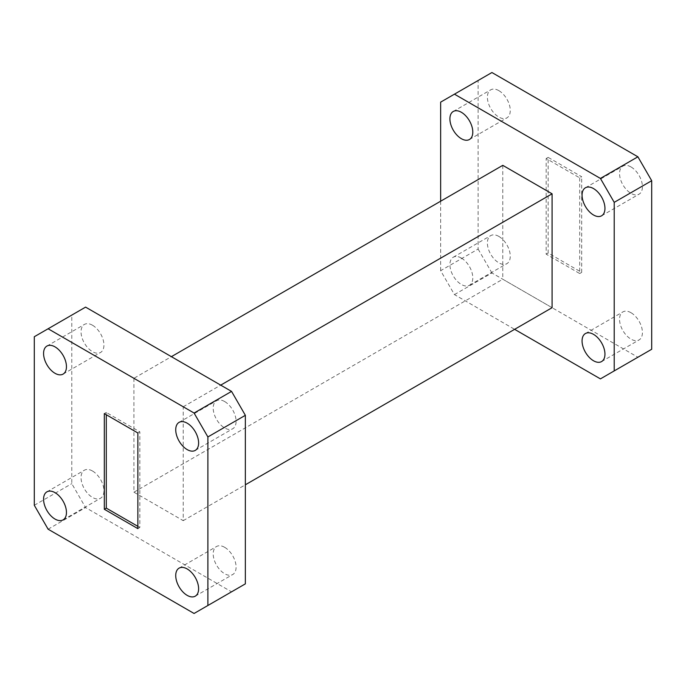 <?xml version="1.0" encoding="UTF-8"?>
<svg xmlns="http://www.w3.org/2000/svg" width="686" height="686" viewBox="0 0 686 686"><rect width="100%" height="100%" fill="white"/><g stroke="black" fill="none" stroke-linecap="round" stroke-linejoin="round"><path stroke-width="0.51" stroke-dasharray="3.43 2.57" d="M92.49 325.233A16.181 9.338 -120 0 0 84.404 324.435A16.181 9.338 -120 0 0 81.917 337.401A16.181 9.338 -120 0 0 92.49 351.652A16.181 9.338 -120 0 0 100.576 352.458A16.181 9.338 -120 0 0 103.063 339.493A16.181 9.338 -120 0 0 92.49 325.233M92.49 471.008A16.181 9.338 -120 0 0 84.404 470.202A16.181 9.338 -120 0 0 81.917 483.167A16.181 9.338 -120 0 0 92.49 497.427A16.181 9.338 -120 0 0 100.576 498.225A16.181 9.338 -120 0 0 103.063 485.259A16.181 9.338 -120 0 0 92.49 471.008M224.648 547.308A16.181 9.338 -120 0 0 216.562 546.502A16.181 9.338 -120 0 0 214.075 559.467A16.181 9.338 -120 0 0 224.648 573.728A16.181 9.338 -120 0 0 232.734 574.525A16.181 9.338 -120 0 0 235.221 561.56A16.181 9.338 -120 0 0 224.648 547.308M224.648 401.533A16.181 9.338 -120 0 0 216.562 400.735A16.181 9.338 -120 0 0 214.075 413.701A16.181 9.338 -120 0 0 224.648 427.953A16.181 9.338 -120 0 0 232.734 428.759A16.181 9.338 -120 0 0 235.221 415.793A16.181 9.338 -120 0 0 224.648 401.533M498.833 90.638A16.181 9.338 -120 0 0 490.739 89.832A16.181 9.338 -120 0 0 488.26 102.797A16.181 9.338 -120 0 0 498.833 117.057A16.181 9.338 -120 0 0 506.92 117.855A16.181 9.338 -120 0 0 509.398 104.889A16.181 9.338 -120 0 0 498.833 90.638M498.833 236.404A16.181 9.338 -120 0 0 490.739 235.607A16.181 9.338 -120 0 0 488.26 248.572A16.181 9.338 -120 0 0 498.833 262.824A16.181 9.338 -120 0 0 506.92 263.63A16.181 9.338 -120 0 0 509.398 250.664A16.181 9.338 -120 0 0 498.833 236.404M461.352 258.047A16.181 9.338 -120 0 0 453.266 257.241A16.181 9.338 -120 0 0 450.779 270.207A16.181 9.338 -120 0 0 461.352 284.467A16.181 9.338 -120 0 0 469.438 285.265A16.181 9.338 -120 0 0 471.925 272.299A16.181 9.338 -120 0 0 461.352 258.047M630.991 312.705A16.181 9.338 -120 0 0 622.897 311.907A16.181 9.338 -120 0 0 620.418 324.872A16.181 9.338 -120 0 0 630.991 339.133A16.181 9.338 -120 0 0 639.078 339.93A16.181 9.338 -120 0 0 641.556 326.965A16.181 9.338 -120 0 0 630.991 312.705M630.991 166.938A16.181 9.338 -120 0 0 622.897 166.132A16.181 9.338 -120 0 0 620.418 179.097A16.181 9.338 -120 0 0 630.991 193.358A16.181 9.338 -120 0 0 639.078 194.155A16.181 9.338 -120 0 0 641.556 181.19A16.181 9.338 -120 0 0 630.991 166.938M579.704 177.871L579.704 273.534L546.167 254.172L546.167 158.509L579.704 177.871L581.677 176.731L548.14 157.368L548.14 253.031L581.677 272.393L581.677 176.731M546.167 158.509L548.14 157.368M546.167 254.172L548.14 253.031M579.704 273.534L581.677 272.393M104.323 413.607L106.296 412.466L106.296 414.747M137.86 432.969L139.833 431.828L106.296 412.466M137.86 528.632L139.833 527.491L139.833 431.828M137.86 526.351L139.833 527.491M440.644 102.137L478.116 80.502L478.116 249.052L440.644 270.687L454.449 294.603L514.611 329.331M478.116 80.502L491.922 72.527M651.7 349.268L600.413 378.878M454.449 294.603L491.922 272.959L637.894 357.235M491.922 272.959L478.116 249.052M440.644 201.212L440.644 270.687M502.778 165.343L502.778 279.228L552.084 307.697M133.916 378.303L133.916 492.188L183.222 520.657L183.222 406.772L133.916 378.303L171.389 356.669M183.222 406.772L220.703 385.138M133.916 492.188L502.778 279.228M183.222 520.657L245.356 484.788M85.587 307.122L71.781 315.097L71.781 483.647L85.587 507.563L231.551 591.838L245.356 583.863M34.3 336.732L71.781 315.097M34.3 505.282L71.781 483.647M48.106 529.198L85.587 507.563M194.078 613.473L231.551 591.838M46.922 346.07L84.404 324.435M46.922 491.845L84.404 470.202M179.08 568.145L216.562 546.502M179.08 422.37L216.562 400.735M453.266 111.475L490.739 89.832M453.266 257.241L490.739 235.607M585.424 333.542L622.897 311.907M585.424 187.775L622.897 166.132M601.596 215.798L639.078 194.155M601.596 361.565L639.078 339.93M469.438 285.265L506.92 263.63M469.438 139.498L506.92 117.855M195.261 450.393L232.734 428.759M195.261 596.168L232.734 574.525M63.103 519.868L100.576 498.225M63.103 374.093L100.576 352.458"/><path stroke-width="1.03" d="M55.009 346.867A16.181 9.338 -120 0 0 46.922 346.07A16.181 9.338 -120 0 0 44.444 359.035A16.181 9.338 -120 0 0 55.009 373.295A16.181 9.338 -120 0 0 63.103 374.093A16.181 9.338 -120 0 0 65.582 361.128A16.181 9.338 -120 0 0 55.009 346.867M55.009 492.642A16.181 9.338 -120 0 0 46.922 491.845A16.181 9.338 -120 0 0 44.444 504.81A16.181 9.338 -120 0 0 55.009 519.062A16.181 9.338 -120 0 0 63.103 519.868A16.181 9.338 -120 0 0 65.582 506.903A16.181 9.338 -120 0 0 55.009 492.642M187.167 568.943A16.181 9.338 -120 0 0 179.08 568.145A16.181 9.338 -120 0 0 176.602 581.111A16.181 9.338 -120 0 0 187.167 595.362A16.181 9.338 -120 0 0 195.261 596.168A16.181 9.338 -120 0 0 197.739 583.203A16.181 9.338 -120 0 0 187.167 568.943M187.167 423.176A16.181 9.338 -120 0 0 179.08 422.37A16.181 9.338 -120 0 0 176.602 435.336A16.181 9.338 -120 0 0 187.167 449.596A16.181 9.338 -120 0 0 195.261 450.393A16.181 9.338 -120 0 0 197.739 437.428A16.181 9.338 -120 0 0 187.167 423.176M461.352 112.272A16.181 9.338 -120 0 0 453.266 111.475A16.181 9.338 -120 0 0 450.779 124.44A16.181 9.338 -120 0 0 461.352 138.692A16.181 9.338 -120 0 0 469.438 139.498A16.181 9.338 -120 0 0 471.925 126.533A16.181 9.338 -120 0 0 461.352 112.272M593.51 334.348A16.181 9.338 -120 0 0 585.424 333.542A16.181 9.338 -120 0 0 582.937 346.507A16.181 9.338 -120 0 0 593.51 360.767A16.181 9.338 -120 0 0 601.596 361.565A16.181 9.338 -120 0 0 604.083 348.599A16.181 9.338 -120 0 0 593.51 334.348M593.51 188.573A16.181 9.338 -120 0 0 585.424 187.775A16.181 9.338 -120 0 0 582.937 200.741A16.181 9.338 -120 0 0 593.51 214.992A16.181 9.338 -120 0 0 601.596 215.798A16.181 9.338 -120 0 0 604.083 202.833A16.181 9.338 -120 0 0 593.51 188.573M104.323 509.269L137.86 528.632L137.86 432.969L104.323 413.607L104.323 509.269L106.296 508.129L137.86 526.351M106.296 414.747L106.296 508.129M514.611 329.331L600.413 378.878L614.219 370.903L614.219 202.353L600.413 178.437L637.894 156.802L491.922 72.527L440.644 102.137L440.644 201.212M637.894 156.802L651.7 180.718L614.219 202.353M614.219 370.903L651.7 349.268L651.7 180.718M194.078 413.041L48.106 328.765L34.3 336.732L34.3 505.282L48.106 529.198L194.078 613.473L207.884 605.498L207.884 436.948L194.078 413.041L231.551 391.397L85.587 307.122L48.106 328.765M600.413 178.437L454.449 94.162M245.356 484.788L552.084 307.697L552.084 193.812L502.778 165.343L171.389 356.669M220.703 385.138L552.084 193.812M207.884 605.498L245.356 583.863L245.356 415.313L231.551 391.397M207.884 436.948L245.356 415.313"/></g></svg>
